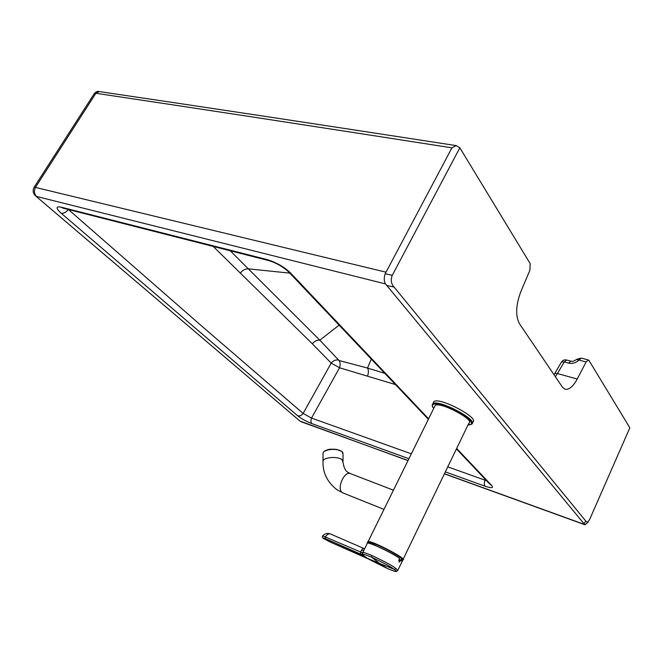 <?xml version="1.0" encoding="UTF-8"?>
<svg xmlns="http://www.w3.org/2000/svg" width="663" height="663" viewBox="0 0 663 663"><rect width="100%" height="100%" fill="white"/><g stroke="black" fill="none" stroke-linecap="round" stroke-linejoin="round"><path stroke-width="0.99" d="M445.345 471.882L484.993 486.186C484.073 484.935 484.089 482.929 485.051 480.153L485.291 479.357M447.774 466.843L486.584 480.733M213.105 246.338L312.372 343.848L331.202 363.084L339.555 367.783L395.421 384.557M289.814 273.131L248.285 268.83L319.823 340.169L339.042 360.506C340.334 362.288 340.5 364.708 339.555 367.783L311.519 418.08L303.132 413.447L202.157 326.445L68.372 209.5M411.35 453.824L311.519 418.08C310.649 420.549 310.773 422.389 311.883 423.607C306.273 421.428 301.532 418.809 297.654 415.767C299.693 416.289 301.516 415.51 303.132 413.447L331.202 363.084C333.232 360.631 335.561 359.619 338.213 360.05M67.51 209.276L68.148 209.732C65.902 212.458 63.59 213.627 61.211 213.254L297.654 415.767M240.288 273.123C242.592 270.173 245.252 268.747 248.285 268.83L230.194 250.713M268.896 260.634L267.214 259.598L61.071 207.138L62.91 208.116L268.896 260.634C276.612 263.029 283.292 266.891 288.935 272.211L288.132 271.382M451.934 147.832C298.715 123.915 187.637 106.992 95.878 93.276L99.185 91.56C191.201 105.144 302.593 121.901 456.21 145.611L451.934 147.832L385.195 273.744C383.836 278.062 383.935 281.452 385.485 283.921L584.633 524.491L584.99 524.773L588.131 522.278M35.396 195.751L299.684 420.831M459.849 147.808L530.193 263.659L529.894 270.239L520.853 291.587C515.806 305.154 515.35 315.87 519.477 323.743L562.406 387.117L565.083 389.231C569.053 389.968 573.097 386.57 577.216 379.037L586.125 361.948L588.413 359.992L588.968 360.448L629.85 427.784L589.647 519.452C588.189 522.146 586.871 522.635 585.678 520.911L394.087 287.079C391.112 283.863 390.507 279.943 392.264 275.327L459.849 147.808L456.21 145.611M339.042 360.506L367.501 368.056L384.83 373.377M94.154 93.806L95.878 93.276L35.62 187.107C33.796 190.712 34.128 193.828 36.614 196.463L385.485 283.921M34.037 187.364L34.203 187.107C32.429 190.405 32.951 193.397 35.769 196.082L300.007 421.104L408.002 460.628M99.185 91.56C97.9 90.955 96.301 91.593 94.378 93.466L34.203 187.107L385.841 272.137M577.216 379.037L557.459 373.534L564.23 361.94L566.567 360.001L570.909 361.169L568.581 363.117L564.23 361.94L561.561 361.89L561.279 362.354M554.533 373.899L554.807 373.443L557.459 373.534L555.354 376.7M568.581 363.117C572.467 363.946 575.94 362.918 578.99 360.05L576.619 359.503M385.195 273.744L392.264 275.327M267.214 259.598C276.43 262.465 284.212 266.924 290.551 272.99L288.935 272.211L428.356 419.298M456.658 448.453L491.697 485.465L489.609 483.915M399.076 559.232L399.872 560.252M399.217 560.525L398.745 560.467M401.935 558.785L401.289 559.597M369.258 542.715L369.225 542.284M434.563 406.701L435.201 405.4C440.365 401.372 475.86 420.325 468.791 423.317L403.17 559.207M399.201 558.967L400.394 559.978M385.883 505.529L392.662 491.772M390.341 496.479L388.211 500.805M367.194 543.544C364.973 540.196 390.391 551.649 399.491 558.163L399.184 562.166L401.546 559.821L398.728 560.699M322.699 535.861L360.68 551.997L362.338 552.876L362.578 554.442L362.802 552.47C362.504 551.906 365.504 552.909 371.802 555.461C397.899 567.893 394.137 567.868 396.101 568.539L397.634 570.735L396.267 571.498C395.77 571.249 397.609 572.733 387.167 568.456L368.794 559.207M364.236 549.403L364.617 548.782M363.788 550.116L361.352 550.481L360.68 551.997L360.423 554.019L362.951 554.765C363.614 554.624 361.849 553.141 371.744 557.26C395.736 568.68 392.479 568.746 394.303 569.393L396.101 568.539M394.303 569.393L395.944 570.86C395.596 571 398.538 573.172 387.126 568.44L379.352 563.301L394.303 569.393M362.777 548.342L364.319 548.525L362.777 548.342L361.352 550.481M371.802 555.461L371.744 557.26L379.352 563.301L365.628 557.608M333.282 543.42L323.917 538.737L327.547 540.585L325.293 538.621L360.423 554.019M399.532 558.287C391.676 552.669 369.755 542.334 367.41 543.105L362.802 552.47L362.951 554.765M362.271 552.851L362.686 554.84L367.874 558.71L329.851 541.886L362.744 556.025L360.548 554.077L360.763 552.039M323.643 538.555L323.552 538.489C322.135 537.701 322.715 537.743 325.293 538.621L325.516 536.632C327.224 534.32 328.856 533.433 330.414 533.964C327.53 532.886 325.003 533.475 322.823 535.704L322.823 535.704C322.027 536.624 322.276 537.552 323.552 538.489L330.108 542.002M433.196 403.046L433.942 401.538C439.876 396.839 480.725 418.651 472.545 422.14L472.28 422.687M61.071 207.138C55.692 206.152 55.742 208.19 61.211 213.254M301.275 421.809L408.06 460.512M444.45 473.722L584.633 524.491M290.551 272.99L428.596 418.809M484.993 486.186C491.548 488.358 493.778 488.117 491.697 485.465M311.883 423.607L408.938 458.73M312.372 343.848C314.477 341.122 316.955 339.895 319.823 340.169L339.1 325.135M584.144 523.828L585.678 520.911M367.551 375.946C368.711 372.705 368.694 370.07 367.501 368.056L371.297 359.097M588.413 359.992L581.294 358.095L578.99 360.05L586.125 361.948M386.885 285.513L394.087 287.079M369.051 543.13C364.633 538.547 392.662 551.185 400.303 557.268C402.217 558.76 402.574 559.481 401.364 559.439M401.471 559.804C413.828 562.075 360.026 534.85 368.578 543.146M402.905 559.821C408.532 559.688 371.943 540.436 368.147 541.547L367.774 541.986M342.953 492.924L342.116 492.443C336.423 488.606 344.445 470.581 350.462 473.614L393.432 490.206M322.972 462.268L322.989 460.976C323.983 457.031 338.296 456.152 342.1 459.815L343.036 462.36C344.702 473.05 348.945 472.371 350.379 473.589M323.047 454.238L323.055 452.928C324.05 448.942 338.304 448.047 342.091 451.76L343.028 454.329L343.036 461.058M324.306 451.437C330.116 448.445 335.934 448.461 341.76 451.495M401.546 559.721L402.499 560.89M401.156 560.625L400.062 560.152M399.499 558.163C390.822 551.74 365.918 541 367.41 543.105L367.12 543.701M397.899 570.188L402.151 561.395L401.546 559.821M387.209 568.473L368.52 559.058M468.02 424.917L471.534 424.229C479.697 420.79 438.831 398.969 432.914 403.618L432.16 405.002M468.045 424.875C476.473 425.397 468.733 416.621 454.254 409.676C439.842 402.632 428.257 402.01 433.801 408.251M444.401 473.838L584.99 524.773M566.567 360.001C564.495 359.561 562.821 360.191 561.561 361.89L554.028 374.736M570.909 361.169C571.589 360.879 571.581 362.744 576.851 359.271L581.294 358.095M489.617 483.932L456.434 448.917M369.755 542.317L378.233 545.284C382.178 546.876 395.148 553.522 400.27 557.251L401.737 559.166M401.687 559.854L402.872 559.821M435.201 405.4L368.147 541.547L368.562 543.146M369.465 542.284L369.001 543.237M383.985 509.383L342.887 492.899L336.945 489.733C327.224 482.134 322.566 472.545 322.989 460.976L323.055 452.928C323.693 451.404 325.442 450.301 328.309 449.622C328.856 449.141 331.674 449.075 336.754 449.448L341.984 451.528L343.078 453.16M401.538 559.713L402.54 560.997M363.581 548.326L330.414 533.964M433.776 408.292C432.094 406.817 431.812 405.259 432.914 403.618L433.942 401.538"/></g></svg>
